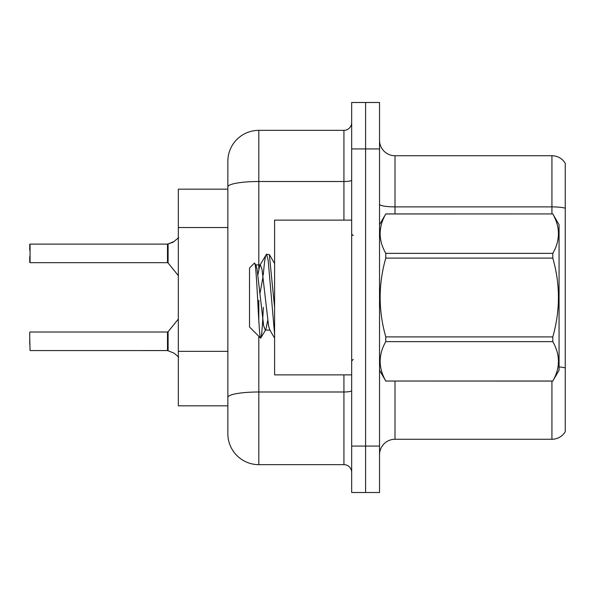 <?xml version="1.0" encoding="UTF-8"?>
<svg xmlns="http://www.w3.org/2000/svg" width="595" height="595" viewBox="0 0 595 595"><rect width="100%" height="100%" fill="white"/><g stroke="black" fill="none" stroke-linecap="round" stroke-linejoin="round"><path stroke-width="0.89" d="M258.81 336.272L258.81 464.65A30.955 30.955 0 0 1 227.855 433.696L227.855 186.882L227.855 189.165L178.329 189.165L178.329 405.835L227.855 405.835M379.528 454.744A15.477 15.477 0 0 1 395.006 439.266L551.937 439.266L551.937 381.075M365.598 446.079L365.598 492.511L379.528 492.511L379.528 446.079L365.598 446.079L365.598 492.511L351.667 492.511L351.667 446.079L365.598 446.079L365.598 148.921L365.598 446.079M351.667 446.079L351.667 102.489L365.598 102.489L365.598 148.921L365.598 102.489L379.528 102.489L379.528 446.079M565.25 163.313A15.477 15.477 0 0 0 551.937 155.734A15.477 15.477 0 0 1 565.25 163.313L565.25 431.687A15.477 15.477 0 0 1 551.937 439.266M565.25 208.205L565.25 209.038L565.25 208.205A15.477 2.685 180 0 0 551.937 206.889L551.937 155.734L395.006 155.734A15.477 15.477 0 0 1 379.528 140.256A15.477 15.477 0 0 0 395.006 155.734L395.006 213.925M565.25 209.038L565.25 367.926A15.477 2.685 180 0 0 559.062 366.914M258.81 464.65L343.932 464.65L343.932 374.887M258.81 130.35L258.81 181.505A30.955 5.377 180 0 0 227.855 186.882L227.855 161.304A30.955 30.955 0 0 1 258.81 130.35L343.932 130.35A7.735 7.735 0 0 0 351.667 122.615M227.855 433.696L227.855 402.741M227.855 161.304L227.855 178.329M351.667 472.385A7.735 7.735 0 0 0 343.932 464.65M174.156 353.199L167.619 350.574L174.156 353.199L178.693 357.112M178.693 237.576L173.45 242.009L167.619 244.114L172.743 242.329L168.102 243.935L168.095 262.968L167.493 262.678L167.493 244.114L30.062 244.114L30.062 262.678L30.062 244.114M29.75 250.302L29.75 244.426L29.75 250.302M174.156 241.488L168.102 243.935L173.45 242.009M351.667 220.113L274.592 220.113L274.592 374.887L351.667 374.887M379.528 224.761L385.783 213.925L552.807 213.925L559.062 224.761L559.062 370.239L552.807 381.031C560.297 367.955 560.297 354.821 552.807 341.634L385.783 341.634C378.286 354.717 378.286 367.844 385.783 381.031L552.807 381.075M552.807 213.925L385.783 213.969C378.286 227.045 378.286 240.179 385.783 253.366L385.783 258.104C378.286 284.306 378.286 310.568 385.783 336.896L385.783 341.634M385.783 253.366L552.807 253.366C560.297 240.283 560.297 227.156 552.807 213.969M552.807 253.366L552.807 258.104L385.783 258.104M385.783 336.896L552.807 336.896C560.297 310.568 560.297 284.306 552.807 258.104M552.807 336.896L552.807 341.634M379.528 370.239L385.783 381.075M274.592 334.145L268.144 260.052L266.508 254.258L269.342 254.623L274.592 307.437M263.302 274.897C264.373 261.599 265.444 254.72 266.508 254.258L259.814 265.363L257.91 274.659M270.19 330.106L265.281 330.106L263.644 325.733L257.092 269.267L256.006 265.363L254.422 263.116L249.521 268.018L249.521 326.982L260.655 338.116L265.831 329.637L267.735 320.341M254.422 263.116C256.69 259.591 258.728 339.455 260.655 338.116C261.562 337.648 262.447 327.384 263.325 307.317M263.064 276.489L260 293.447M385.783 381.031L552.807 381.031M256.006 265.363L255.448 264.894L260.365 264.894L259.814 265.363M274.592 338.116L269.639 329.637L268.553 325.733L262.001 269.267L260.365 264.894M167.507 350.567A0.774 0.774 180 0 1 167.619 350.574A0.774 0.774 -0 0 0 167.507 350.567L167.493 332.01L167.507 350.567L30.062 350.574L29.75 338.205M167.493 341.299L167.493 332.01L168.095 331.727L168.102 350.76M29.75 344.393L29.75 332.322M167.507 244.121A0.774 0.774 0 0 0 167.619 244.114A0.774 0.774 180 0 1 167.507 244.121L167.493 253.388M29.75 256.49L29.75 262.365M167.5 250.309L167.493 256.49M227.855 227.528L178.329 227.528M227.855 351.347L178.329 351.347M395.006 381.075L395.006 439.266M551.937 213.925L551.937 206.889L395.006 206.889A15.477 2.685 0 0 1 379.528 204.204M379.528 148.921L351.667 148.921M351.667 390.647A7.735 1.346 0 0 1 343.932 391.993L258.81 391.993A30.955 5.377 180 0 0 227.855 397.371M258.81 268.814L258.81 181.505L343.932 181.505L343.932 130.35M258.81 300.23L258.81 320.504M343.932 220.113L343.932 181.505A7.735 1.346 0 0 0 351.667 180.166M353.214 235.59L351.667 234.043M353.214 359.41L351.667 360.957M274.592 263.54L269.379 254.601M30.062 332.01L167.493 332.01M168.095 331.727L178.329 319.084M30.062 262.678L167.493 262.678M168.095 262.968L178.329 275.604"/></g></svg>
